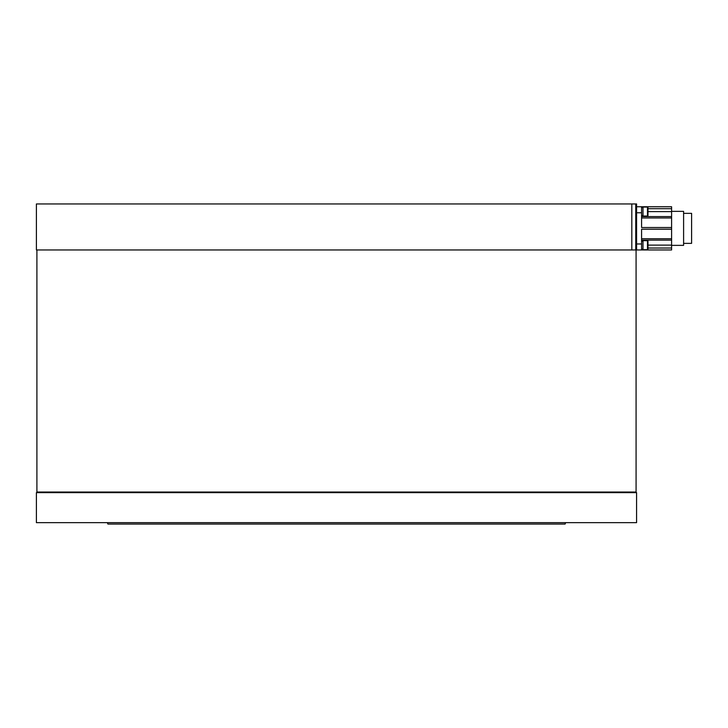 <?xml version="1.0" encoding="UTF-8"?>
<svg xmlns="http://www.w3.org/2000/svg" width="728" height="728" viewBox="0 0 728 728"><rect width="100%" height="100%" fill="white"/><g stroke="black" fill="none" stroke-linecap="round" stroke-linejoin="round"><path stroke-width="1.09" d="M636.081 249.968L636.081 492.037L36.901 492.037L36.901 249.968M636.581 243.962L641.586 243.962L641.586 229.202L671.598 229.202L671.598 227.518L641.586 227.518L641.586 212.758L636.581 212.758M641.586 243.962L641.586 249.968L636.581 249.968L636.581 203.949L635.744 203.949L635.744 249.968L636.581 249.968M647.483 240.659L642.988 240.659L642.988 249.668L647.483 249.668L647.483 240.659L647.984 241.159L647.984 249.167L647.483 249.668M671.598 216.644L671.598 206.752L641.586 206.752L641.586 212.758M647.483 207.052L642.988 207.052L642.988 216.052L647.483 216.052L647.483 207.052L647.984 207.553L647.984 215.552L647.483 216.052M671.598 249.968L641.586 249.968L671.598 249.968L671.598 245.118L647.984 245.118M635.744 249.968L36.4 249.968L36.4 203.949L635.744 203.949M691.6 243.361L683.601 243.361L691.6 243.361L691.6 213.35L683.601 213.35L691.6 213.35M683.601 211.357L671.598 211.357L683.601 211.357L683.601 245.363L671.598 245.363L683.601 245.363M641.586 216.571L671.598 216.571L671.598 227.518M671.598 240.076L671.598 229.202M641.586 240.149L671.598 240.149L671.598 245.118M636.581 206.752L641.586 206.752M641.586 241.159L642.988 241.159M336.491 522.649L36.4 522.649L36.4 492.638L636.581 492.638L636.581 522.649L336.491 522.649M565.62 522.649L565.11 524.051L107.88 524.051L107.371 522.649M631.813 249.968L631.813 203.949M671.598 211.602L647.984 211.602M671.598 208.69L647.984 208.69M671.598 217.972L641.586 217.972M671.598 238.748L641.586 238.748M671.598 248.021L647.984 248.021M641.586 249.167L642.988 249.167M641.586 215.552L642.988 215.552M641.586 207.553L642.988 207.553M631.84 492.638L631.84 492.037M41.141 492.638L41.141 492.037"/></g></svg>
